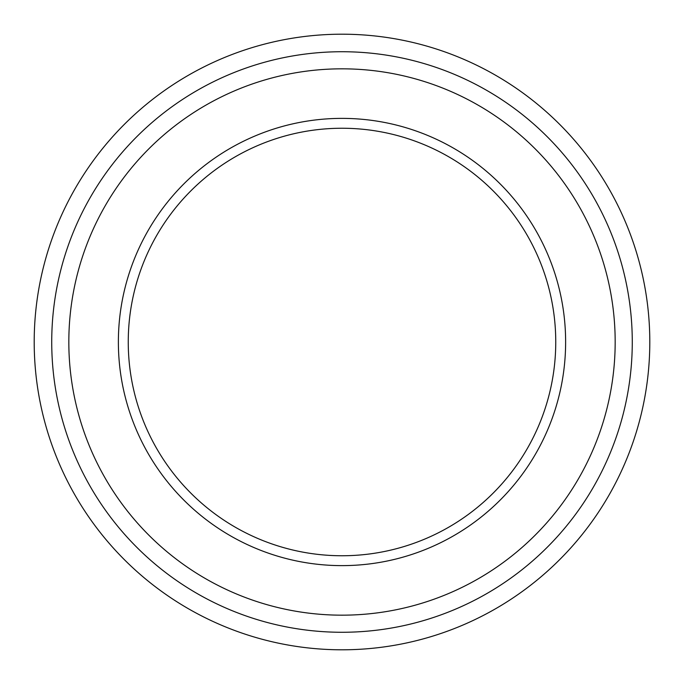 <?xml version="1.0" encoding="UTF-8"?>
<svg xmlns="http://www.w3.org/2000/svg" width="684" height="684" viewBox="0 0 684 684"><rect width="100%" height="100%" fill="white"/><g stroke="black" fill="none" stroke-linecap="round" stroke-linejoin="round"><path stroke-width="1.03" d="M342 128.25A213.75 213.75 0 0 0 128.25 342A213.75 213.75 0 0 0 342 555.75A213.75 213.75 0 0 0 555.75 342A213.75 213.75 0 0 0 342 128.25M342 118.375A223.625 223.625 0 0 0 118.375 342A223.625 223.625 0 0 0 342 565.625A223.625 223.625 0 0 0 565.625 342A223.625 223.625 0 0 0 342 118.375M342 615.173A273.173 273.173 0 0 0 615.173 342A273.173 273.173 0 0 0 342 68.828A273.173 273.173 0 0 0 68.828 342A273.173 273.173 0 0 0 342 615.173M342 632.273A290.272 290.272 0 0 0 632.273 342A290.272 290.272 0 0 0 342 51.727A290.272 290.272 0 0 0 51.727 342A290.272 290.272 0 0 0 342 632.273M342 649.8A307.8 307.8 0 0 0 649.8 342A307.8 307.8 0 0 0 342 34.2A307.8 307.8 0 0 0 34.2 342A307.8 307.8 0 0 0 342 649.8"/></g></svg>
